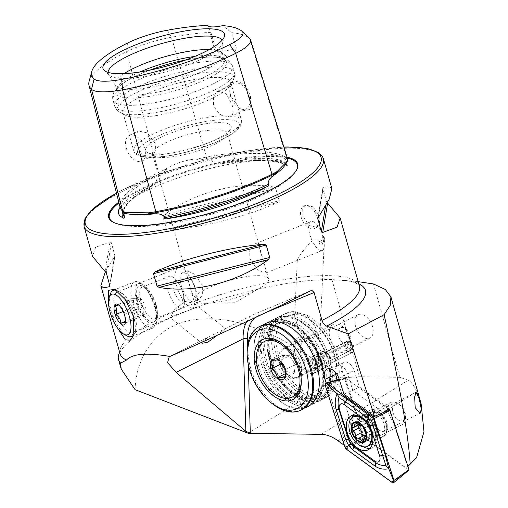 <?xml version="1.0" encoding="UTF-8"?>
<svg xmlns="http://www.w3.org/2000/svg" width="508" height="508" viewBox="0 0 508 508"><rect width="100%" height="100%" fill="white"/><g stroke="black" fill="none" stroke-linecap="round" stroke-linejoin="round"><path stroke-width="0.38" stroke-dasharray="2.54 1.91" d="M287.865 159.798A51.003 12.167 -15.8 0 0 286.842 158.28A123.349 29.42 -15.8 0 0 206.585 157.086A51.003 12.167 -15.8 0 0 199.104 158.629C186.182 159.614 174.676 163.316 164.598 169.742A51.003 12.167 -15.8 0 0 158.547 172.561A123.349 29.42 -15.8 0 0 120.078 207.162M287.909 159.944L287.052 161.373L286.468 161.214C285.966 161.068 285.814 161.893 286.017 163.697L285.921 163.246L285.344 164.592A88.868 21.196 -15.8 0 0 286.671 161.157L287.045 161.36A49.79 11.874 -15.8 0 0 287.039 161.322A49.79 11.874 -15.8 0 0 286.042 159.836A122.136 29.134 -15.8 0 0 206.566 158.655L206.972 160.033L199.53 160.071L196.151 159.969L199.104 158.629M164.598 169.742L167.71 169.145L160.045 175.152C158.09 176.581 156.839 178.638 156.293 181.318L156.991 182.397L155.289 184.233L153.892 184.912A123.552 29.47 -15.8 0 0 122.498 211.614M286.468 164.878A123.552 29.47 -15.8 0 0 218.37 164.141L216.935 164.421L214.166 163.976L214.287 162.63C212.223 160.814 209.785 159.944 206.972 160.033M317.303 240.068C314.363 239.82 311.766 240.856 309.512 243.18L301.301 252.952L297.282 260.02L297.771 260.261L321.323 250.869L324.009 247.536L322.313 243.243L317.303 240.068M298.488 313.042L306.737 315.106A46.634 28.238 63.4 0 1 337.369 357.569A46.634 28.238 63.4 0 1 327.368 396.9A46.634 28.238 63.4 0 1 318.84 398.767A46.634 28.238 63.4 0 1 278.384 361.353A46.634 28.238 63.4 0 1 285.648 313.48A46.634 28.238 63.4 0 1 294.176 311.614A46.634 28.238 63.4 0 1 295.897 311.709L298.488 313.042M295.897 311.709L294.684 315.519L297.948 328.143L305.854 340.138L309.067 342.094L312.579 345.586L315.69 346.45L319.615 341.478L315.354 326.86L306.737 315.106M330.581 358.946A7.772 4.705 -116.6 0 0 326.473 352.755A7.772 4.705 -116.6 0 0 321.278 352.482A7.772 4.705 -116.6 0 0 320.465 358.794A7.772 4.705 -116.6 0 0 326.53 365.97A7.772 4.705 -116.6 0 0 330.987 361.779A7.772 4.705 -116.6 0 0 330.581 358.946M330.676 358.375A6.217 3.766 -116.6 0 0 327.387 353.428A6.217 3.766 -116.6 0 0 323.85 352.755A6.217 3.766 -116.6 0 0 322.586 358.254A6.217 3.766 -116.6 0 0 329.413 363.88A6.217 3.766 -116.6 0 0 331 360.648A6.217 3.766 -116.6 0 0 330.676 358.375M353.917 346.754A6.217 3.766 -116.6 0 0 347.085 341.135A6.217 3.766 -116.6 0 0 345.821 346.64A6.217 3.766 -116.6 0 0 352.647 352.26A6.217 3.766 -116.6 0 0 353.917 346.754M317.881 353.879A13.056 7.906 -116.6 0 0 310.979 343.484A13.056 7.906 -116.6 0 0 303.543 342.075A13.056 7.906 -116.6 0 0 300.888 353.625A13.056 7.906 -116.6 0 0 315.227 365.43A13.056 7.906 -116.6 0 0 318.554 358.642A13.056 7.906 -116.6 0 0 317.881 353.879M372.542 326.542A13.056 7.906 -116.6 0 0 358.204 314.738A13.056 7.906 -116.6 0 0 355.549 326.288A13.056 7.906 -116.6 0 0 369.887 338.093A13.056 7.906 -116.6 0 0 372.542 326.542M201.689 342.348L208.058 337.318L224.993 328.854L217.208 335.293M184.887 301.377L194.151 303.301L194.964 306.743L190.043 309.918L174.447 315.341L170.434 317.684L173.882 310.229L184.887 301.377M194.151 303.301L225.463 328.714L255.226 313.779L311.036 290.608M108.528 301.822L110.744 311.042L115.513 324.98M134.766 314.592A21.761 8.452 -111.7 0 0 121.094 292.735A21.761 8.452 -111.7 0 0 117.037 292.17A21.761 8.452 -111.7 0 0 115.43 310.178A21.761 8.452 -111.7 0 0 133.16 332.6A21.761 8.452 -111.7 0 0 135.719 329.4A21.761 8.452 -111.7 0 0 134.766 314.592M195.974 290.189A21.761 8.452 -111.7 0 0 178.244 267.767A21.761 8.452 -111.7 0 0 176.638 285.769A21.761 8.452 -111.7 0 0 194.367 308.191A21.761 8.452 -111.7 0 0 195.974 290.189M195.148 288.785A15.545 6.039 -111.7 0 0 182.486 272.771A15.545 6.039 -111.7 0 0 181.337 285.629A15.545 6.039 -111.7 0 0 193.999 301.644A15.545 6.039 -111.7 0 0 195.148 288.785M188.83 282.639L186.671 274.415L187.376 270.815L194.932 274.39L202.641 285.794L202.648 294.761L198.895 299.695L193.059 295.586L188.83 282.639M343.96 394.208L352.768 390.271L347.485 373.736A9.328 5.645 -116.6 0 0 339.09 365.385A9.328 5.645 -116.6 0 0 337.877 365.563A9.328 5.645 -116.6 0 0 337.382 365.76A9.328 5.645 -116.6 0 0 335.064 371.843M386.429 423.628A14.922 9.036 -116.6 0 0 378.53 411.747A14.922 9.036 -116.6 0 0 368.56 411.213A14.922 9.036 -116.6 0 0 367.005 423.342A14.922 9.036 -116.6 0 0 378.644 437.121A14.922 9.036 -116.6 0 0 387.198 429.076A14.922 9.036 -116.6 0 0 386.429 423.628M386.709 421.926A10.262 6.21 -116.6 0 0 381.286 413.76A10.262 6.21 -116.6 0 0 375.444 412.648A10.262 6.21 -116.6 0 0 373.361 421.729A10.262 6.21 -116.6 0 0 384.626 431A10.262 6.21 -116.6 0 0 387.242 425.666A10.262 6.21 -116.6 0 0 386.709 421.926M317.329 217.399A12.433 7.531 -116.6 0 0 303.676 206.159A12.433 7.531 -116.6 0 0 301.149 217.157A12.433 7.531 -116.6 0 0 314.801 228.403A12.433 7.531 -116.6 0 0 317.329 217.399M302.914 216.275L302.692 209.347L305.848 205.073L313.442 206.959L319.1 216.516L319.634 223.291L316.973 227.317L309.156 225.546L302.914 216.275M126.308 148.107A14.3 8.661 63.4 0 1 129.216 135.458A14.3 8.661 63.4 0 1 144.913 148.387A14.3 8.661 63.4 0 1 142.005 161.036A14.3 8.661 63.4 0 1 126.308 148.107M155.092 143.294L147.39 132.912L138.182 130.969L135.579 135.363L136.481 143.021C137.922 148.184 140.252 152.248 143.472 155.213L151.149 156.464L152.667 155.346C155.48 152.483 156.286 148.463 155.092 143.294M230.562 95.606L229.768 89.992L232.404 82.461L238.817 80.975L245.802 86.512L250.596 95.904L250.203 109.099L245.586 110.922L239.306 108.293L230.562 95.606M230.499 95.999A14.3 8.661 63.4 0 1 229.762 90.786A14.3 8.661 63.4 0 1 233.407 83.35A14.3 8.661 63.4 0 1 249.111 96.279A14.3 8.661 63.4 0 1 246.202 108.934A14.3 8.661 63.4 0 1 238.061 107.385A14.3 8.661 63.4 0 1 230.499 95.999M213.5 104.502L213.538 96.374L217.614 91.249L226.136 93.529L232.112 104.781C233.553 109.817 233.413 113.5 231.692 115.83L230.232 116.916L222.504 115.691C218.199 113.278 215.195 109.55 213.5 104.502M218.37 164.141A87.611 20.898 164.2 0 1 285.985 163.576M120.091 207.213A87.611 20.898 164.2 0 1 145.866 188.709A87.611 20.898 164.2 0 1 153.892 184.912M287.033 157.124A98.241 23.431 -15.8 0 0 139.275 189.77A98.241 23.431 -15.8 0 0 118.789 202.114M256.438 289.865A38.862 9.271 -15.8 0 0 260.452 287.699A38.862 9.271 -15.8 0 0 268.548 278.911A38.862 9.271 -15.8 0 0 245.104 276.866A38.862 9.271 -15.8 0 0 205.867 289.115A38.862 9.271 -15.8 0 0 193.758 300.076A38.862 9.271 -15.8 0 0 205.257 303.32A38.862 9.271 -15.8 0 0 256.438 289.865M217.335 138.855A44.456 10.604 -15.8 0 0 230.581 129.197A44.456 10.604 -15.8 0 0 209.169 123.292A44.456 10.604 -15.8 0 0 159.48 137.998A44.456 10.604 -15.8 0 0 147.65 152.667A44.456 10.604 -15.8 0 0 217.335 138.855M215.17 144.031A38.862 9.271 -15.8 0 0 226.752 135.585A38.862 9.271 -15.8 0 0 227.279 133.071A38.862 9.271 -15.8 0 0 203.835 131.026A38.862 9.271 -15.8 0 0 164.598 143.281A38.862 9.271 -15.8 0 0 152.495 154.235A38.862 9.271 -15.8 0 0 154.254 156.102A38.862 9.271 -15.8 0 0 215.17 144.031M213.189 97.873A55.963 13.348 -15.8 0 0 229.864 85.712A55.963 13.348 -15.8 0 0 230.626 82.093A55.963 13.348 -15.8 0 0 196.863 79.146A55.963 13.348 -15.8 0 0 140.36 96.787A55.963 13.348 -15.8 0 0 122.93 112.566A55.963 13.348 -15.8 0 0 125.47 115.252A55.963 13.348 -15.8 0 0 213.189 97.873M149.714 70.193A57.398 13.691 -15.8 0 0 133.839 77.019A57.398 13.691 -15.8 0 0 115.989 91.18A57.398 13.691 -15.8 0 0 146.983 96.768A57.398 13.691 -15.8 0 0 208.534 78.13A57.398 13.691 -15.8 0 0 225.33 60.236A57.398 13.691 -15.8 0 0 185.604 60.039M139.96 71.965A55.963 13.348 -15.8 0 0 134.118 74.708A55.963 13.348 -15.8 0 0 116.713 88.513A55.963 13.348 -15.8 0 0 116.681 90.487A55.963 13.348 -15.8 0 0 150.438 93.434A55.963 13.348 -15.8 0 0 206.94 75.794A55.963 13.348 -15.8 0 0 224.377 60.014A55.963 13.348 -15.8 0 0 223.317 58.344A55.963 13.348 -15.8 0 0 194.843 56.432M124.028 73.66A55.963 13.348 -15.8 0 0 115.037 84.677A55.963 13.348 -15.8 0 0 115.392 85.49A55.963 13.348 -15.8 0 0 150.457 87.344A55.963 13.348 -15.8 0 0 205.302 69.983A55.963 13.348 -15.8 0 0 222.853 55.08A55.963 13.348 -15.8 0 0 222.733 54.204A55.963 13.348 -15.8 0 0 209.302 49.53M108.09 72.396A59.461 14.18 -15.8 0 0 108.598 74.289A59.461 14.18 -15.8 0 0 109.347 75.197A59.461 14.18 -15.8 0 0 147.923 75.895A59.461 14.18 -15.8 0 0 204.121 57.81A59.461 14.18 -15.8 0 0 222.612 43.148A59.461 14.18 -15.8 0 0 222.777 41.98A59.461 14.18 -15.8 0 0 222.212 40.1M358.172 281.648L331.915 279.552A127.464 30.404 -15.8 0 0 158.236 323.698A127.464 30.404 -15.8 0 0 126.657 343.891A127.464 30.404 -15.8 0 0 119.704 352.368M263.614 261.48L259.378 248.526L253.549 244.431L249.79 249.364L249.803 258.324L257.512 269.735L265.062 273.304L265.773 269.704L263.614 261.48M105.41 271.52L114.935 256.007L111.392 242.748L109.995 241.929L95.618 247.275L92.545 256.388M305.854 340.138A17.101 10.351 -116.6 0 0 295.383 355.022A17.101 10.351 -116.6 0 0 308.718 370.815A17.101 10.351 -116.6 0 0 318.516 361.594A17.101 10.351 -116.6 0 0 317.633 355.352A17.101 10.351 -116.6 0 0 312.579 345.586M304.438 408.026A46.634 28.238 63.4 0 1 298.926 408.724A46.634 28.238 63.4 0 1 259.474 373.761A46.634 28.238 63.4 0 1 262.992 325.152A46.634 28.238 -116.6 0 0 253.86 349.853A46.634 28.238 -116.6 0 0 279.197 400.514A46.634 28.238 -116.6 0 0 294.856 408.292A46.634 28.238 -116.6 0 0 304.438 408.026M323.609 237.56A15.545 6.039 -111.7 0 0 310.94 221.539A15.545 6.039 -111.7 0 0 309.791 234.404A15.545 6.039 -111.7 0 0 322.459 250.419A15.545 6.039 -111.7 0 0 323.609 237.56M322.523 235.147L324.117 245.25L318.999 243.605C321.926 240.697 323.145 238.15 322.663 235.953L322.523 235.147A13.056 6.439 -177.3 0 1 324.421 238.716L324.117 245.25M331.864 188.665L329.095 186.519L323.253 187.725L322.802 188.316L326.371 201.409L327.622 203.156M273.583 186.982C239.344 180.746 194.608 192.119 164.325 214.757L162.992 216.941L166.503 229.356L168.694 230.188C204.495 227.07 249.231 215.697 277.952 202.413L279.203 200.711L275.692 188.297L273.583 186.982L164.325 214.757M421.119 403.746L416.757 391.643C414.236 385.756 411.391 381.94 408.229 380.213L399.866 377.323L359.41 376.72L336.658 378.149C299.701 344.545 245.04 315.874 202.381 318.98C159.061 320.789 136.252 353.885 135.084 389.668M248.164 433.273L336.658 378.149M407.911 466.446L406.324 468.059L407.581 466.687L389.414 409.785M344.361 445.376L346.564 446.976L356.965 441.3L363.188 436.677L406.324 468.059M346.564 446.976L326.123 382.949M338.938 378.473L354.127 370.415L359.404 386.95L352.768 390.271L383.324 412.502M363.188 436.677L342.265 371.151A9.328 5.645 -116.6 0 1 344.024 362.439A9.328 5.645 -116.6 0 1 354.127 370.415M356.965 441.3L337.375 379.952M359.404 386.95L388.995 408.476M215.443 47.873A18.656 4.451 -15.8 0 0 214.662 49.765L207.766 25.4L210.877 32.328L215.443 47.873L227.032 56.648L233.42 54.839L236.423 48.184L231.553 32.633L222.739 25.622M242.049 31.331L249.587 38.411A120.098 28.645 -15.8 0 0 231.553 32.633M210.877 32.328A120.098 28.645 -15.8 0 0 171.437 37.249A47.752 11.392 -15.8 0 0 126.467 51.74A120.098 28.645 -15.8 0 0 89.116 81.363M214.662 49.765A18.656 4.451 -15.8 0 0 215.513 50.66A18.656 4.451 -15.8 0 0 236.423 48.184M373.444 283.953L399.866 377.323M318.999 243.605A13.056 6.439 -177.3 0 0 324.421 238.716M358.045 425.329A2.083 1.264 63.4 0 1 358.559 424.472A2.083 1.264 63.4 0 1 359.124 424.409A3.645 2.21 -116.6 0 0 360.108 424.294A3.645 2.21 -116.6 0 0 360.909 421.31A2.083 1.264 63.4 0 1 361.366 419.602A2.083 1.264 63.4 0 1 362.267 419.652A2.083 1.264 63.4 0 1 363.341 420.738A3.645 2.21 -116.6 0 0 366.795 422.726A3.645 2.21 -116.6 0 0 367.068 422.542A2.083 1.264 63.4 0 1 367.227 422.434A2.083 1.264 63.4 0 1 368.122 422.485A2.083 1.264 63.4 0 1 369.57 425.501A3.645 2.21 -116.6 0 0 371.513 430.403A2.083 1.264 63.4 0 1 372.631 432.308A2.083 1.264 63.4 0 1 372.142 433.87A2.083 1.264 63.4 0 1 371.577 433.934A3.645 2.21 -116.6 0 0 370.599 434.048A3.645 2.21 -116.6 0 0 369.792 437.039A2.083 1.264 63.4 0 1 369.335 438.747A2.083 1.264 63.4 0 1 367.36 437.61A3.645 2.21 -116.6 0 0 366.249 436.226M376.168 434.683A12.433 7.531 -116.6 0 0 378.746 435.451A12.433 7.531 -116.6 0 0 381.527 434.981A12.433 7.531 -116.6 0 0 384.15 424.32A12.433 7.531 -116.6 0 0 375.761 413.042A12.433 7.531 -116.6 0 0 370.402 412.737A12.433 7.531 -116.6 0 0 368.357 414.68A12.433 7.531 -116.6 0 0 368.471 425.526A12.433 7.531 -116.6 0 0 376.168 434.683M396.564 402.641A12.433 7.531 -116.6 0 0 391.204 402.336A12.433 7.531 -116.6 0 0 388.582 412.998A12.433 7.531 -116.6 0 0 396.964 424.282A12.433 7.531 -116.6 0 0 402.33 424.58A12.433 7.531 -116.6 0 0 405.498 418.116A12.433 7.531 -116.6 0 0 398.278 403.676A12.433 7.531 -116.6 0 0 396.564 402.641M398.824 404.235A9.328 5.645 -116.6 0 0 392.43 409.175A9.328 5.645 -116.6 0 0 399.129 420.465A9.328 5.645 -116.6 0 0 405.53 415.842A9.328 5.645 -116.6 0 0 400.114 405.016A9.328 5.645 -116.6 0 0 398.824 404.235M372.529 443.44A16.32 9.881 -116.6 0 0 374.015 441.23A16.32 9.881 -116.6 0 0 363.309 415.855A16.32 9.881 -116.6 0 0 360.896 415.004A16.32 9.881 -116.6 0 0 356.387 415.404M356.273 415.461A16.32 9.881 -116.6 0 0 352.831 429.457A16.32 9.881 -116.6 0 0 363.836 444.265A16.32 9.881 -116.6 0 0 370.872 444.659M363.906 435.616A3.645 2.21 -116.6 0 0 363.633 435.8A2.083 1.264 63.4 0 1 363.474 435.908A2.083 1.264 63.4 0 1 363.169 435.991M116.453 290.373A24.873 9.658 68.3 0 1 131.096 309.099A24.873 9.658 68.3 0 1 134.328 333.559A24.873 9.658 68.3 0 1 134.226 333.794M127.013 335.909A24.873 9.658 68.3 0 1 113.468 317.024A24.873 9.658 68.3 0 1 110.299 294.005M156.788 321.494A21.761 8.452 68.3 0 1 142.1 314.325A21.761 8.452 68.3 0 1 135.985 286.302A21.761 8.452 68.3 0 1 142.386 284.245A21.761 8.452 68.3 0 1 154.235 300.768A21.761 8.452 68.3 0 1 157.004 320.91A21.761 8.452 68.3 0 1 156.788 321.494M131.839 284.848A24.873 9.658 -111.7 0 0 136.665 312.852A24.873 9.658 -111.7 0 0 152.94 328.06A24.873 9.658 -111.7 0 0 155.613 325.069A24.873 9.658 -111.7 0 0 155.861 324.402A24.873 9.658 -111.7 0 0 152.698 301.377A24.873 9.658 -111.7 0 0 139.154 282.499A24.873 9.658 -111.7 0 0 134.512 281.857A24.873 9.658 -111.7 0 0 131.839 284.848M135.458 298.317A9.328 3.62 68.3 0 1 140.24 302.609A9.328 3.62 68.3 0 1 143.186 311.379A9.328 3.62 68.3 0 1 142.862 314.623A9.328 3.62 68.3 0 1 141.859 315.741A9.328 3.62 68.3 0 1 141.345 315.849L143.554 315.786L142.818 306.965L137.668 298.26L133.255 298.374L133.991 307.194L136.569 311.55A9.328 3.62 68.3 0 1 133.623 302.781A9.328 3.62 68.3 0 1 133.947 299.536A9.328 3.62 68.3 0 1 134.95 298.418A9.328 3.62 68.3 0 1 135.458 298.317M136.608 298.475A9.328 3.62 68.3 0 1 137.611 297.358A9.328 3.62 68.3 0 1 143.713 303.06A9.328 3.62 68.3 0 1 145.523 313.563A9.328 3.62 68.3 0 1 144.52 314.681A9.328 3.62 68.3 0 1 138.417 308.978A9.328 3.62 68.3 0 1 136.608 298.475M117.716 304.4L119.399 305.543C122.726 307.804 124.441 310.706 124.549 314.249L125.286 323.075L143.554 315.786M183.305 299.599A10.433 4.051 68.3 0 1 176.263 296.164A10.433 4.051 68.3 0 1 173.336 282.727A10.433 4.051 68.3 0 1 180.067 285.661A10.433 4.051 68.3 0 1 183.375 293.954A10.433 4.051 68.3 0 1 183.305 299.599M183.833 306.051A17.101 6.642 68.3 0 1 181.991 308.108A17.101 6.642 68.3 0 1 170.802 297.65A17.101 6.642 68.3 0 1 167.488 278.397A17.101 6.642 68.3 0 1 169.323 276.339A17.101 6.642 68.3 0 1 178.524 283.204A17.101 6.642 68.3 0 1 183.947 296.799A17.101 6.642 68.3 0 1 183.833 306.051M141.345 315.849A9.328 3.62 68.3 0 1 136.569 311.55L139.141 315.906L141.345 315.849M139.141 315.906L125.552 321.323M133.991 307.194L123.209 311.493M133.255 298.374L114.986 305.657M137.668 298.26L119.399 305.543M142.818 306.965L124.549 314.249M348.761 343.078L313.353 360.788A3.734 2.261 63.4 0 0 313.328 360.801L348.736 343.09A3.734 2.261 63.4 0 1 348.761 343.078L348.221 341.973A4.959 3.004 63.4 0 0 348.272 348.717A4.959 3.004 63.4 0 0 353.581 349.822L352.831 351.46A6.217 3.766 63.4 0 1 351.638 352.762A6.217 3.766 63.4 0 1 350.272 353.003A6.217 3.766 63.4 0 1 345.046 347.859A6.217 3.766 63.4 0 1 346.075 341.643A6.217 3.766 63.4 0 1 346.113 341.624L348.221 341.973M350.539 343.287L349.872 341.928L347.707 341.44L313.849 358.375L315.131 360.991L350.539 343.287A3.734 2.261 63.4 0 1 352.895 346.697A3.734 2.261 63.4 0 1 352.076 349.764A3.734 2.261 63.4 0 1 351.257 349.904A3.734 2.261 63.4 0 1 348.12 346.824A3.734 2.261 63.4 0 1 348.736 343.09M315.131 360.991A3.734 2.261 63.4 0 1 317.487 364.401A3.734 2.261 63.4 0 1 316.668 367.475A3.734 2.261 63.4 0 1 315.849 367.614A3.734 2.261 63.4 0 1 312.712 364.528A3.734 2.261 63.4 0 1 313.328 360.801M313.849 358.375A6.217 3.766 63.4 0 1 318.878 363.658A6.217 3.766 63.4 0 1 317.779 369.697A6.217 3.766 63.4 0 1 316.414 369.932A6.217 3.766 63.4 0 1 311.188 364.795A6.217 3.766 63.4 0 1 312.217 358.572A6.217 3.766 63.4 0 1 312.255 358.553L313.353 360.788M347.707 341.44A6.217 3.766 63.4 0 1 347.84 341.465A6.217 3.766 63.4 0 1 352.222 345.516A6.217 3.766 63.4 0 1 352.831 351.46M349.872 341.928A4.959 3.004 63.4 0 1 353.181 345.269A4.959 3.004 63.4 0 1 353.581 349.822M346.113 341.624L312.255 358.553M259.982 326.32A46.634 28.238 -116.6 0 0 251.676 371.354A46.634 28.238 -116.6 0 0 289.103 411.175A46.634 28.238 -116.6 0 0 301.695 409.734M331.019 359.937A8.084 4.896 63.4 0 1 324.542 365.227A8.084 4.896 63.4 0 1 320.034 357.81A8.084 4.896 63.4 0 1 319.849 355.841A8.084 4.896 63.4 0 1 324.847 351.606A8.084 4.896 63.4 0 1 331.019 359.937M330.587 360.001A7.772 4.705 63.4 0 1 328.784 365.931A7.772 4.705 63.4 0 1 324.358 365.093A7.772 4.705 63.4 0 1 320.021 357.956A7.772 4.705 63.4 0 1 319.849 356.07A7.772 4.705 63.4 0 1 321.831 352.031A7.772 4.705 63.4 0 1 330.587 360.001M315.316 367.64A7.772 4.705 63.4 0 1 313.512 373.57A7.772 4.705 63.4 0 1 304.756 365.595A7.772 4.705 63.4 0 1 306.559 359.664A7.772 4.705 63.4 0 1 315.316 367.64M299.504 405.968A46.634 28.238 -116.6 0 0 312.096 404.533A46.634 28.238 -116.6 0 0 323.99 380.282A46.634 28.238 -116.6 0 0 296.92 326.149A46.634 28.238 -116.6 0 0 282.975 319.678A46.634 28.238 -116.6 0 0 270.383 321.12A46.634 28.238 -116.6 0 0 262.077 366.154A46.634 28.238 -116.6 0 0 299.504 405.968M300.171 404.381A45.39 27.483 -116.6 0 0 324.002 379.374A45.39 27.483 -116.6 0 0 297.65 326.682A45.39 27.483 -116.6 0 0 284.08 320.389A45.39 27.483 -116.6 0 0 261.277 356.413A45.39 27.483 -116.6 0 0 300.171 404.381M306.807 401.06A45.39 27.483 -116.6 0 0 329.616 365.036A45.39 27.483 -116.6 0 0 290.722 317.068A45.39 27.483 -116.6 0 0 266.884 342.068A45.39 27.483 -116.6 0 0 293.237 394.76A45.39 27.483 -116.6 0 0 306.807 401.06M307.911 401.765A46.634 28.238 -116.6 0 0 320.51 400.329A46.634 28.238 -116.6 0 0 328.809 355.295A46.634 28.238 -116.6 0 0 291.382 315.474A46.634 28.238 -116.6 0 0 278.79 316.909A46.634 28.238 -116.6 0 0 266.897 341.16A46.634 28.238 -116.6 0 0 293.973 395.3A46.634 28.238 -116.6 0 0 307.911 401.765M312.56 399.44A46.634 28.238 -116.6 0 0 325.152 398.005A46.634 28.238 -116.6 0 0 337.045 373.755A46.634 28.238 -116.6 0 0 309.975 319.621A46.634 28.238 -116.6 0 0 296.031 313.15A46.634 28.238 -116.6 0 0 283.439 314.585A46.634 28.238 -116.6 0 0 275.133 359.62A46.634 28.238 -116.6 0 0 312.56 399.44M314.223 395.459A43.523 26.352 -116.6 0 0 337.077 371.488A43.523 26.352 -116.6 0 0 311.81 320.961A43.523 26.352 -116.6 0 0 298.793 314.922A43.523 26.352 -116.6 0 0 276.93 349.466A43.523 26.352 -116.6 0 0 314.223 395.459M303.092 337.356A19.272 11.671 -116.6 0 0 292.97 347.974A19.272 11.671 -116.6 0 0 304.165 370.351A19.272 11.671 -116.6 0 0 309.924 373.024A19.272 11.671 -116.6 0 0 319.608 357.727A19.272 11.671 -116.6 0 0 303.092 337.356M301.428 341.338A16.167 9.792 -116.6 0 0 297.066 341.84A16.167 9.792 -116.6 0 0 292.945 350.241A16.167 9.792 -116.6 0 0 302.33 369.011A16.167 9.792 -116.6 0 0 307.162 371.253A16.167 9.792 -116.6 0 0 311.525 370.757A16.167 9.792 -116.6 0 0 314.408 355.143A16.167 9.792 -116.6 0 0 301.428 341.338M287.268 348.425A16.167 9.792 -116.6 0 0 282.905 348.92A16.167 9.792 -116.6 0 0 280.022 364.534A16.167 9.792 -116.6 0 0 293.002 378.333A16.167 9.792 -116.6 0 0 297.364 377.838A16.167 9.792 -116.6 0 0 301.485 369.43A16.167 9.792 -116.6 0 0 292.1 350.666A16.167 9.792 -116.6 0 0 287.268 348.425M247.206 351.009A46.634 28.238 -116.6 0 0 274.276 405.149M285.655 370.192A9.328 5.645 -116.6 0 0 290.678 372.974A9.328 5.645 -116.6 0 0 294.831 368.884A9.328 5.645 -116.6 0 0 292.513 360.178A9.328 5.645 -116.6 0 0 286.048 355.556A9.328 5.645 -116.6 0 0 281.896 359.645A9.328 5.645 -116.6 0 0 281.991 362.871M344.005 352.889A15.545 9.411 -116.6 0 0 347.097 352.273A15.545 9.411 -116.6 0 0 351.06 344.189A15.545 9.411 -116.6 0 0 342.036 326.142A15.545 9.411 -116.6 0 0 336.29 323.85A15.545 9.411 -116.6 0 0 333.191 324.466A15.545 9.411 -116.6 0 0 330.702 340.239A15.545 9.411 -116.6 0 0 344.005 352.889M294.43 377.673A15.545 9.411 -116.6 0 0 297.529 377.063A15.545 9.411 -116.6 0 0 301.492 368.979A15.545 9.411 -116.6 0 0 292.468 350.933A15.545 9.411 -116.6 0 0 286.722 348.64A15.545 9.411 -116.6 0 0 283.623 349.256A15.545 9.411 -116.6 0 0 281.134 365.03A15.545 9.411 -116.6 0 0 294.43 377.673M265.608 340.887A31.09 18.821 -116.6 0 0 260.623 372.44A31.09 18.821 -116.6 0 0 287.223 397.726A31.09 18.821 -116.6 0 0 293.414 396.494M301.32 381.216A31.09 18.821 -116.6 0 0 301.346 380.333A31.09 18.821 -116.6 0 0 283.299 344.24A31.09 18.821 -116.6 0 0 282.575 343.725M346.888 344.862A9.328 5.645 -116.6 0 0 351.123 339.649A9.328 5.645 -116.6 0 0 345.707 328.822A9.328 5.645 -116.6 0 0 342.259 327.444A9.328 5.645 -116.6 0 0 338.442 335.845A9.328 5.645 -116.6 0 0 346.888 344.862M285.769 370.719L287.141 372.796L294.215 373.151L295.44 364.617L289.585 355.733L279.711 360.674C282.981 362.941 284.931 365.906 285.56 369.557L286.042 373.545M289.585 355.733L282.512 355.378L281.515 362.325M295.44 364.617L285.56 369.557M294.215 373.151L284.334 378.092M287.141 372.796L285.966 373.386M282.512 355.378L272.631 360.318M370.084 448.38A18.967 11.481 -116.6 0 0 372.491 447.669A18.967 11.481 -116.6 0 0 376.885 433.134A18.967 11.481 -116.6 0 0 366.293 415.779A18.967 11.481 -116.6 0 0 355.53 413.747A18.967 11.481 -116.6 0 0 353.517 415.252M351.796 417.919A18.967 11.481 -116.6 0 0 361.721 445.643A18.967 11.481 -116.6 0 0 363.563 446.818M378.809 413.36A13.678 8.28 -116.6 0 0 371.043 411.899A13.678 8.28 -116.6 0 0 367.875 422.383A13.678 8.28 -116.6 0 0 375.514 434.899A13.678 8.28 -116.6 0 0 383.28 436.366A13.678 8.28 -116.6 0 0 386.448 425.882A13.678 8.28 -116.6 0 0 378.809 413.36M346.24 449.123L364.604 438.258L408.47 470.167L392.113 482.492M325.209 385.382L345.389 378.606L364.287 437.794L344.97 447.275M388.296 408.972L345.853 378.098L339.325 379.686M374.167 416.179L381.749 413.201M345.389 378.606L345.853 378.098L345.389 378.606M408.934 469.659L408.47 470.167M364.604 438.258L364.287 437.794M271.996 174.25A1.245 0.756 -116.6 0 0 271.793 174.301A1.245 0.756 -116.6 0 0 271.628 174.434M155.829 211.677A1.245 0.438 -100.5 0 1 155.924 211.626C195.459 204.438 241.389 189.636 271.793 174.301L278.174 170.777M167.405 30.22L171.437 37.249L206.585 157.086A1.245 0.438 79.5 0 0 206.559 158.629A1.245 0.438 79.5 0 0 206.566 158.655A49.79 11.874 -15.8 0 0 199.714 160.058M249.587 38.411L286.842 158.28A1.245 1.194 131.9 0 0 286.042 159.836L286.468 161.214M122.644 211.182A1.245 1.194 -48.1 0 1 124.123 212.007L124.162 212.166M127.502 43.078L126.467 51.74L158.547 172.561A1.245 0.756 63.4 0 1 159.664 173.736A1.245 0.756 63.4 0 1 159.677 173.768A122.136 29.134 -15.8 0 0 121.583 208.026A122.136 29.134 -15.8 0 0 124.123 212.007A49.79 11.874 164.2 0 0 124.523 212.331M205.321 159.95A88.868 21.196 -15.8 0 0 161.144 174.181M113.481 222.358A97.663 23.292 -15.8 0 0 113.817 222.542A97.663 23.292 -15.8 0 0 266.903 192.202A97.663 23.292 -15.8 0 0 296.012 170.986A97.663 23.292 -15.8 0 0 296.202 170.656M287.306 158.001A97.663 23.292 -15.8 0 0 139.808 190.316A97.663 23.292 -15.8 0 0 118.993 202.927M323.355 158.598A124.358 29.661 -15.8 0 0 248.336 152.057A124.358 29.661 -15.8 0 0 122.777 191.256A124.358 29.661 -15.8 0 0 84.036 226.32M283.934 147.155A122.492 29.216 -15.8 0 0 123.495 189.535A122.492 29.216 -15.8 0 0 116.503 193.173M222.504 115.691A55.963 13.348 -15.8 0 0 151.168 134.982A55.963 13.348 -15.8 0 0 133.737 150.755A55.963 13.348 -15.8 0 0 143.472 155.213M152.667 155.346A55.963 13.348 -15.8 0 0 223.996 136.061A55.963 13.348 -15.8 0 0 241.427 120.282A55.963 13.348 -15.8 0 0 231.692 115.83M222.796 138.938A52.851 12.605 -15.8 0 0 226.028 119.609A52.851 12.605 -15.8 0 0 154.013 137.916A52.851 12.605 -15.8 0 0 150.787 157.239A52.851 12.605 -15.8 0 0 222.796 138.938M214.89 93.802A60.357 14.395 -15.8 0 0 232.874 80.689A60.357 14.395 -15.8 0 0 203.803 72.669A60.357 14.395 -15.8 0 0 136.341 92.64A60.357 14.395 -15.8 0 0 120.282 112.554A60.357 14.395 -15.8 0 0 214.89 93.802M214.909 89.713A62.179 14.827 -15.8 0 0 234.283 72.18A62.179 14.827 -15.8 0 0 196.774 68.91A62.179 14.827 -15.8 0 0 133.991 88.513A62.179 14.827 -15.8 0 0 114.624 106.045A62.179 14.827 -15.8 0 0 152.133 109.315A62.179 14.827 -15.8 0 0 214.909 89.713M213.246 83.826A62.179 14.827 -15.8 0 0 232.613 66.3A62.179 14.827 -15.8 0 0 195.11 63.024A62.179 14.827 -15.8 0 0 132.328 82.626A62.179 14.827 -15.8 0 0 112.96 100.159A62.179 14.827 -15.8 0 0 150.463 103.429A62.179 14.827 -15.8 0 0 213.246 83.826M344.837 280.321A128.969 30.759 164.2 0 1 358.781 283.807M126.657 343.891C116.859 354.025 120.936 353.892 120.098 353.752A124.358 29.661 164.2 0 1 158.839 318.694A124.358 29.661 164.2 0 1 284.397 279.489A124.358 29.661 164.2 0 1 359.416 286.036L357.556 284.137C354.705 282.15 348.786 280.746 339.795 279.94M246.723 321.621A43.523 26.352 63.4 0 1 254.203 314.242A43.523 26.352 63.4 0 1 255.226 313.779A3.112 2.47 67.5 0 1 255.353 313.722L311.163 290.551M169.882 356.457L209.982 336.404M321.304 434.365L408.229 380.213M337.972 440.728L416.757 391.643M266.617 312.223L258.756 315.487A40.418 24.473 -116.6 0 0 255.041 317.71M247.701 344.907L248.279 364.452M336.728 373.92L342.265 371.151M156.991 182.397A122.307 29.172 -15.8 0 0 123.222 214.465L123.781 209.601L127.076 204.451C132.283 198.291 141.688 191.554 155.289 184.233M165.208 171.177A49.79 11.874 -15.8 0 0 159.677 173.768L160.045 175.152M286.55 165.056A122.307 29.172 -15.8 0 0 214.166 163.976M109.741 285.001L114.357 257.359M109.855 285.401L114.91 255.156M106.343 272.986L111.392 242.748M105.093 271.247L109.995 241.929M162.992 216.941L275.692 188.297M166.503 229.356L279.203 200.711M168.694 230.188L277.952 202.413M323.253 187.725L318.357 217.043M322.859 189.001L318.103 217.449M326.371 201.409L325.641 205.791M331.915 279.552L359.41 376.72M258.756 315.487A3.112 2.47 67.5 0 0 255.353 313.722L224.993 328.854M367.557 416.719A12.916 7.823 -116.6 0 0 365.652 416.046A12.916 7.823 -116.6 0 0 358.769 424.777A12.916 7.823 -116.6 0 0 367.976 439.204A12.916 7.823 -116.6 0 0 376.034 436.804A12.916 7.823 -116.6 0 0 367.557 416.719M367.36 437.61L363.734 439.42M367.068 422.542L361.309 425.418M360.909 421.31L356.921 423.304M359.124 424.409L353.098 427.418M363.341 420.738L357.315 423.748M369.57 425.501L363.544 428.511M371.513 430.403L365.487 433.419M371.577 433.934L366.351 436.55M369.792 437.039L363.766 440.049M363.633 435.8L357.607 438.817M156.693 316.871A17.101 6.642 68.3 0 1 154.851 318.929A17.101 6.642 68.3 0 1 143.662 308.47A17.101 6.642 68.3 0 1 140.341 289.223A17.101 6.642 68.3 0 1 142.183 287.166A17.101 6.642 68.3 0 1 153.372 297.625A17.101 6.642 68.3 0 1 156.693 316.871M137.027 288.061A19.583 7.607 68.3 0 1 150.247 294.513A19.583 7.607 68.3 0 1 155.753 319.735A19.583 7.607 68.3 0 1 142.532 313.284A19.583 7.607 68.3 0 1 137.027 288.061M286.512 322.955A41.662 25.222 -116.6 0 0 275.26 324.237A41.662 25.222 -116.6 0 0 267.843 364.471A41.662 25.222 -116.6 0 0 301.276 400.044A41.662 25.222 -116.6 0 0 312.528 398.755A41.662 25.222 -116.6 0 0 319.945 358.527A41.662 25.222 -116.6 0 0 286.512 322.955M284.302 321.539A44.145 26.734 -116.6 0 0 262.122 356.578A44.145 26.734 -116.6 0 0 299.949 403.225A44.145 26.734 -116.6 0 0 322.129 368.192A44.145 26.734 -116.6 0 0 284.302 321.539M304.375 398.494A41.662 25.222 -116.6 0 0 315.627 397.212A41.662 25.222 -116.6 0 0 323.044 356.978A41.662 25.222 -116.6 0 0 289.611 321.405A41.662 25.222 -116.6 0 0 278.359 322.688A41.662 25.222 -116.6 0 0 270.942 362.922A41.662 25.222 -116.6 0 0 304.375 398.494M290.938 318.218A44.145 26.734 -116.6 0 0 268.757 353.257A44.145 26.734 -116.6 0 0 306.591 399.91A44.145 26.734 -116.6 0 0 328.771 364.871A44.145 26.734 -116.6 0 0 290.938 318.218M366.122 439.598A13.678 8.28 -116.6 0 0 373.888 441.065A13.678 8.28 -116.6 0 0 377.057 430.581A13.678 8.28 -116.6 0 0 369.424 418.059A13.678 8.28 -116.6 0 0 361.652 416.592A13.678 8.28 -116.6 0 0 358.483 427.076A13.678 8.28 -116.6 0 0 366.122 439.598M126.644 212.833L123.774 211.43L121.583 208.026L122.307 210.871M324.009 247.536L319.615 341.478M327.387 353.428L326.473 352.755M347.085 341.135L323.85 352.755M358.204 314.738L303.543 342.075M121.094 292.735L114.725 289.293M178.244 267.767L117.037 292.17M187.376 270.815L182.486 272.771M337.877 365.563L327.616 368.846M381.286 413.76L378.53 411.747M305.848 205.073L303.676 206.159M129.216 135.458L138.182 130.969M229.762 90.786L229.768 89.992M217.614 91.249L233.407 83.35M286.01 163.601L281.191 161.506C274.187 159.576 261.703 159.715 243.745 161.925C212.103 166.059 170.205 178.664 144.285 191.808C133.153 197.46 125.495 202.482 121.304 206.87C119.259 209.245 118.313 210.623 118.466 211.011M296.405 170.326L291.236 176.86C285.49 182.404 276.962 187.985 265.665 193.611C241.179 205.962 204.394 217.634 173.177 223.006C151.752 226.886 134.309 227.559 120.841 225.012L113.138 222.186M116.478 193.078L123.158 189.611L160.477 173.761L203.606 160.261L246.685 150.933L283.896 147.047M205.257 303.32L234.893 302.711L260.452 287.699M226.752 135.585L230.581 129.197M230.626 82.093L241.427 120.282C241.979 121.78 241.662 123.679 240.487 125.978C238.976 128.803 234.867 132.912 223.368 138.811C204.502 148.419 172.669 156.921 153.575 157.404C137.712 157.963 134.182 153.365 133.737 150.755L122.93 112.566M229.864 85.712L232.874 80.689C234.62 77.495 235.083 74.657 234.283 72.18L232.613 66.3C230.359 61.151 226.289 58.293 220.396 57.728C215.5 56.928 209.48 56.871 202.336 57.55L188.112 59.563C167.894 63.449 149.72 69.304 133.591 77.127C127.432 80.188 122.536 83.293 118.904 86.43L113.881 92.519C112.617 94.844 112.306 97.39 112.96 100.159L114.624 106.045C115.233 108.572 117.119 110.744 120.282 112.554L125.47 115.252M223.317 58.344L225.33 60.236M224.377 60.014L222.733 54.204M222.853 55.08L222.777 41.98M222.612 43.148L224.472 36.309M416.128 392.309L375.444 412.648M268.548 278.911L263.709 261.823M263.519 261.137L227.279 133.071M310.979 343.484L309.067 342.094M327.368 396.9L312.096 404.533M310.94 221.539L253.549 244.431M322.459 250.419L321.329 250.869M297.771 260.261L265.062 273.304M285.648 313.48L270.383 321.12M318.554 358.642L318.516 361.594M193.758 300.076L188.925 282.988M188.728 282.296L152.495 154.235M169.208 356.749L208.058 337.318M420.16 413.226L384.626 431M337.382 365.76L344.024 362.439M109.347 75.197L104.178 70.345M115.392 85.49L108.598 74.289M116.681 90.487L115.037 84.677M116.713 88.513L115.989 91.18M154.254 156.102L147.65 152.667M286.95 165.633C276.231 159.277 252.895 158.871 216.935 164.414M147.441 212.96L155.924 211.626M227.032 56.648L215.513 50.66M230.232 116.916L246.202 108.934M238.061 107.385L239.306 108.293M142.005 161.036L151.149 156.464M109.906 286.08L114.935 256.007M322.802 188.316L317.779 218.396M316.973 227.317L314.801 228.403M387.242 425.666L387.198 429.076M198.895 299.695L193.999 301.644M194.367 308.191L190.043 309.918M170.586 317.678L133.16 332.6M135.719 329.4L133.864 335.039M201.981 343.287L170.434 317.684M369.887 338.093L315.227 365.43M352.647 352.26L329.413 363.88M331 360.648L330.987 361.779M297.282 260.02L294.684 315.519M360.896 415.004L365.652 416.046L367.163 415.684L368.357 414.68M374.015 441.23L376.034 436.804L377.228 435.813L378.746 435.451M367.227 422.434L361.169 425.469M361.366 419.602L355.168 422.7M391.204 402.336L370.402 412.737M400.114 405.016L398.278 403.676M405.53 415.842L405.498 418.116M402.33 424.58L381.527 434.981M360.108 424.294L358.591 425.05M366.795 422.726L361.423 425.412M372.142 433.87L366.027 436.931M370.599 434.048L366.459 436.118M369.335 438.747L363.137 441.846M363.474 435.908L357.416 438.937M358.559 424.472L352.444 427.526M134.95 298.418L137.611 297.358M125.508 322.434L125.235 323.259M169.323 276.339L142.183 287.166L143.377 287.376C145.745 288.747 147.911 291.059 149.866 294.322C155.219 302.209 157.34 315.703 155.581 317.938L154.851 318.929L181.991 308.108M131.648 336.55L152.94 328.06M113.227 290.347L134.512 281.857M180.067 285.661L178.524 283.204M183.375 293.954L183.947 296.799M141.859 315.741L144.52 314.681M142.386 284.245L139.154 282.499M157.004 320.91L155.861 324.402M317.779 369.697L351.638 352.762M348.418 341.592L347.84 341.465M312.217 358.572L346.075 341.643M316.668 367.475L352.076 349.764M313.569 383.324C313.398 395.961 310.14 403.771 303.803 406.756C301.066 408.178 297.707 408.534 293.732 407.822C289.16 406.959 284.315 404.52 279.197 400.514M288.233 332.664C283.115 328.651 278.27 326.219 273.704 325.355C269.723 324.644 266.37 324.999 263.627 326.422C257.289 329.406 254.038 337.217 253.86 349.853M313.512 373.57L328.784 365.931M297.65 326.682L296.92 326.149M324.002 379.374L323.99 380.282M275.26 324.237C278.206 322.745 281.654 322.364 285.598 323.094C297.04 325.831 306.965 334.874 315.366 350.234C326.244 370.611 323.685 394.297 312.528 398.755L315.627 397.212C312.68 398.697 309.239 399.078 305.289 398.348C291.649 396.278 274.72 376.892 270.148 356.921C266.624 339.198 269.361 327.787 278.359 322.688L275.26 324.237M325.152 398.005L320.51 400.329M311.81 320.961L309.975 319.621M337.077 371.488L337.045 373.755M302.33 369.011L304.165 370.351M292.945 350.241L292.97 347.974M297.066 341.84L282.905 348.92M292.1 350.666L281.826 343.167M301.485 369.43L301.32 382.149M311.525 370.757L297.364 377.838M283.439 314.585L278.79 316.909M293.237 394.76L293.973 395.3M266.884 342.068L266.897 341.16M306.559 359.664L321.831 352.031M263.919 355.029C268.84 384.715 298.621 412.356 317.411 401.879C323.005 399.402 329.292 392.119 330.175 378.162L329.184 365.309C325.095 346.894 316.141 332.613 302.324 322.472C290.633 314.808 281.032 315.468 275.692 318.459C270.097 320.935 263.804 328.219 262.928 342.176L263.919 355.029M323.082 366.478L323.685 380.975C322.428 388.874 319.405 393.986 314.63 396.316C308.908 400.291 294.354 396.551 283.464 382.587C276.631 373.971 272.155 364.395 270.021 353.86C268.268 343.827 269.062 335.864 272.409 329.965L278.473 324.021C284.194 320.046 298.748 323.786 309.639 337.757C316.471 346.373 320.948 355.949 323.082 366.478M347.097 352.273L297.529 377.063M292.468 350.933L283.299 344.24M301.492 368.979L301.346 380.333M345.707 328.822L342.036 326.142M351.123 339.649L351.06 344.189M333.191 324.466L283.623 349.256M355.53 413.747L351.111 415.957M371.043 411.899L361.652 416.592C363.245 417.195 359.607 414.534 366.947 418.173C370.923 421.227 373.697 425.634 375.272 431.394C376.638 441.611 374.263 439.896 373.888 441.065L383.28 436.366M345.561 378.003L339.242 379.425M372.491 447.669L368.071 449.878"/><path stroke-width="0.76" d="M155.924 211.626A1.245 0.438 -100.5 0 1 156.515 212.458A1.245 0.438 -100.5 0 1 156.521 212.49L156.902 213.887L149.809 213.55L147.441 212.96L148.717 212.827L124.873 212.477C126.809 212.833 127.254 213.074 126.194 213.201L124.479 213.404C123.996 213.265 123.901 214.071 124.2 215.837L124.612 217.227C124.314 218.256 123.844 218.491 123.196 217.932A87.611 20.898 164.2 0 1 118.466 211.011A87.611 20.898 164.2 0 1 120.091 207.213M156.902 213.887C159.696 213.785 162.147 214.63 164.268 216.427L164.116 217.818C164.897 218.859 166.11 219.119 167.748 218.592A123.552 29.47 -15.8 0 0 267.056 186.595A87.611 20.898 164.2 0 1 259.88 190.405A87.611 20.898 164.2 0 1 167.748 218.592M121.679 79.407A114.713 27.362 -15.8 0 0 229.718 44.596A42.367 10.103 -15.8 0 0 242.113 31.388A42.367 10.103 -15.8 0 0 242.049 31.331A114.713 27.362 -15.8 0 0 222.739 25.622A18.656 4.451 -15.8 0 1 207.766 25.4A114.713 27.362 -15.8 0 0 167.405 30.22A42.367 10.103 -15.8 0 0 127.502 43.078A114.713 27.362 -15.8 0 0 91.827 71.374A114.713 27.362 -15.8 0 0 94.113 78.994A42.367 10.103 164.2 0 0 121.679 79.407L122.58 89.808L155.829 211.677A123.349 29.42 -15.8 0 0 271.996 174.25A51.003 12.167 -15.8 0 0 277.241 171.418L287.585 160.852L287.909 159.944A51.003 12.167 -15.8 0 0 287.865 159.798L250.539 39.834A47.752 11.392 -15.8 0 0 249.657 38.475A47.752 11.392 -15.8 0 0 249.587 38.411M91.827 71.374L89.116 81.363A120.098 28.645 -15.8 0 0 89.008 85.433L120.078 207.162A123.349 29.42 -15.8 0 0 122.644 211.182A51.003 12.167 164.2 0 0 124.873 212.477M267.056 186.595C268.37 186.169 268.98 185.325 268.878 184.061L268.091 182.982C268.688 180.327 269.977 178.27 271.964 176.816L276.485 172.733C278.162 171.374 279.089 169.856 277.241 171.418L278.174 170.777M217.208 335.293L207.689 342.322L201.981 343.287L201.689 342.348M115.513 324.98L125.393 339.915L130.372 340.157L133.864 335.039L133.287 316.192L125.355 299.726L114.725 289.293L108.299 290.36L108.528 301.822M326.123 382.949L324.968 379.336A10.986 6.648 63.4 0 1 327.616 368.846A10.986 6.648 63.4 0 1 329.044 368.643A10.986 6.648 63.4 0 1 338.938 378.473L343.96 394.208L374.517 416.433L383.324 412.502L388.995 408.476L389.414 409.785M335.064 371.843A9.328 5.645 -116.6 0 0 335.623 374.472L324.968 379.336M286.017 163.697L286.55 165.056C287.134 165.792 287.28 165.83 286.982 165.157A123.552 29.47 -15.8 0 0 286.468 164.878M286.55 165.056C287.134 165.792 287.28 165.83 286.982 165.157A87.611 20.898 164.2 0 0 286.01 163.601A87.611 20.898 164.2 0 0 285.985 163.576M118.789 202.114A98.241 23.431 -15.8 0 0 113.138 222.186A98.241 23.431 -15.8 0 0 267.132 191.668A98.241 23.431 -15.8 0 0 296.405 170.326A98.241 23.431 -15.8 0 0 287.033 157.124M185.604 60.039A57.398 13.691 -15.8 0 0 149.714 70.193M194.843 56.432A55.963 13.348 -15.8 0 0 139.96 71.965M209.302 49.53A55.963 13.348 -15.8 0 0 132.474 68.898A55.963 13.348 -15.8 0 0 124.028 73.66M222.212 40.1A59.461 14.18 -15.8 0 0 184.836 38.246A59.461 14.18 -15.8 0 0 126.74 56.661A59.461 14.18 -15.8 0 0 108.09 72.396M204.832 51.88A63.144 15.062 -15.8 0 0 224.472 36.309A63.144 15.062 -15.8 0 0 190.373 30.15A63.144 15.062 -15.8 0 0 122.657 50.66A63.144 15.062 -15.8 0 0 104.178 70.345A63.144 15.062 -15.8 0 0 145.148 71.082A63.144 15.062 -15.8 0 0 204.832 51.88M415.176 407.689L414.661 396.818L416.128 392.309L419.233 398.786L421.303 409.124L420.16 413.226L415.176 407.689M340.17 218.015L337.096 227.12L322.72 232.474L327.622 203.156L340.17 218.015L359.416 286.036A124.358 29.661 164.2 0 1 321.996 320.434C322.923 323.279 324.447 325.164 326.58 326.092L348.151 333.864L374.517 416.433M322.72 232.474L321.316 231.654L317.779 218.396L329.197 199.212L331.864 188.665L323.355 158.598A124.358 29.661 -15.8 0 1 284.613 193.662A124.358 29.661 -15.8 0 1 159.055 232.867A124.358 29.661 -15.8 0 1 84.036 226.32L92.545 256.388L106.343 272.986L109.912 286.08L109.461 286.677L103.619 287.884L100.851 285.731L105.41 271.52M154.762 271.983C183.477 258.699 228.219 247.333 264.02 244.215L266.205 245.046L269.716 257.454L268.389 259.645C238.106 282.283 193.37 293.649 159.131 287.414L157.023 286.099L153.511 273.691L154.762 271.983L264.02 244.215M119.704 352.368A127.464 30.404 -15.8 0 0 118.529 359.632A127.464 30.404 -15.8 0 0 120.631 363.125L126.448 360.077C132.302 353.689 146.78 352.482 169.882 356.457C206.318 340.792 275.057 308.724 311.036 290.608L311.163 290.551M311.036 290.608L311.995 290.417L314.096 292.513L266.617 312.223M274.263 321.57A46.634 28.238 63.4 0 1 314.719 358.991A46.634 28.238 63.4 0 1 307.448 406.857A46.634 28.238 63.4 0 1 304.438 408.026A46.634 28.238 -116.6 0 0 307.448 406.857A46.634 28.238 -116.6 0 0 315.754 361.823A46.634 28.238 -116.6 0 0 278.327 322.002A46.634 28.238 -116.6 0 0 265.735 323.444A46.634 28.238 63.4 0 1 274.263 321.57M262.992 325.152A46.634 28.238 63.4 0 1 265.735 323.444A46.634 28.238 -116.6 0 0 262.992 325.152M321.996 320.434L314.096 292.513M358.172 281.648L373.444 283.953L385.312 289.477L390.9 296.932L390.277 305.295L384.118 314.687L348.151 333.864M169.882 356.457L169.208 356.749L167.589 362.617L176.105 372.383L245.859 431.33L243.122 338.868A43.523 26.352 63.4 0 1 246.723 321.621M344.361 445.376L337.972 440.728C332.251 436.607 326.695 434.486 321.304 434.365L250.317 433.305L245.859 431.33M120.631 363.125L121.164 368.948L135.084 389.668L248.164 433.273L250.317 433.305L248.279 364.452M407.886 466.376L416.579 457.657L423.964 431.724L421.119 403.746L390.9 296.932M416.579 457.657L407.911 466.446M384.118 314.687C399.675 384.981 408.356 434.772 410.172 464.058M337.375 379.952L335.623 374.472L336.728 373.92M89.008 85.433A120.098 28.645 -15.8 0 0 91.504 89.344A47.752 11.392 164.2 0 0 122.58 89.808A120.098 28.645 -15.8 0 0 235.687 53.365A47.752 11.392 -15.8 0 0 250.539 39.834M155.829 211.677A51.003 12.167 164.2 0 1 148.717 212.827M126.644 212.833L126.194 213.201M366.249 436.226A3.645 2.21 -116.6 0 0 365.481 435.705A3.645 2.21 -116.6 0 0 363.906 435.616L357.607 438.817L359.651 438.62L361.334 440.62L363.125 441.852A10.414 6.306 -116.6 0 0 366.459 436.124L364.712 436.988M355.168 422.7L355.505 422.618A10.414 6.306 -116.6 0 1 358.978 423.208A10.414 6.306 -116.6 0 1 362.426 425.933L360.826 425.71L361.423 425.412M361.169 425.469L359.385 425.552L355.505 422.618M363.169 435.991A2.083 1.264 63.4 0 1 361.601 434.937A2.083 1.264 63.4 0 1 361.131 432.841A3.645 2.21 -116.6 0 0 359.188 427.939L353.168 430.949L351.834 428.727A10.414 6.306 -116.6 0 1 355.194 422.688L354.228 427.234L352.444 427.526L351.834 428.727A10.414 6.306 -116.6 0 0 355.644 438.36A10.414 6.306 -116.6 0 0 362.807 441.928M360.629 445.865A16.32 9.881 -116.6 0 0 367.665 446.259A16.32 9.881 -116.6 0 0 371.824 437.223A16.32 9.881 -116.6 0 0 360.102 417.462A16.32 9.881 -116.6 0 0 353.066 417.068A16.32 9.881 -116.6 0 0 348.901 426.104A16.32 9.881 -116.6 0 0 360.629 445.865M351.288 428.46A11.195 6.775 -116.6 0 0 359.327 442.011A11.195 6.775 -116.6 0 0 367.005 436.086A11.195 6.775 -116.6 0 0 358.965 422.535A11.195 6.775 -116.6 0 0 351.288 428.46M356.387 415.404A16.32 9.881 -116.6 0 0 356.273 415.461L353.066 417.068M362.426 425.933L362.883 426.472A10.414 6.306 -116.6 0 1 366.446 435.477L366.459 436.124L365.55 436.95L366.027 436.931M366.446 435.477L362.883 426.472M366.351 436.55L364.719 436.994L363.137 441.846M353.168 430.949C354.971 432.245 355.619 433.876 355.111 435.858L355.644 438.36L357.416 438.937M367.665 446.259L370.872 444.659A16.32 9.881 -116.6 0 0 372.529 443.44M359.188 427.939A2.083 1.264 63.4 0 1 358.045 425.329M109.372 296.913A21.761 8.452 -111.7 0 0 109.157 297.498A21.761 8.452 -111.7 0 0 111.925 317.64A21.761 8.452 -111.7 0 0 123.781 334.162A21.761 8.452 -111.7 0 0 130.181 332.105A21.761 8.452 -111.7 0 0 124.06 304.082A21.761 8.452 -111.7 0 0 109.372 296.913M134.226 333.794A24.873 9.658 68.3 0 1 131.648 336.55A24.873 9.658 68.3 0 1 127.013 335.909L123.781 334.162M109.157 297.498L110.299 294.005A24.873 9.658 68.3 0 1 110.547 293.338A24.873 9.658 68.3 0 1 113.227 290.347A24.873 9.658 68.3 0 1 116.453 290.373M125.286 323.075C125.438 322.472 123.965 322.51 120.872 323.19C120.764 319.646 119.05 316.744 115.729 314.477C117.088 310.921 116.846 307.981 114.986 305.657L118.478 305.105M114.427 305.46A11.195 4.343 68.3 0 1 117.716 304.4A11.195 4.343 68.3 0 1 123.812 312.896A11.195 4.343 68.3 0 1 125.235 323.259A11.195 4.343 68.3 0 1 125.127 323.558A11.195 4.343 68.3 0 1 117.57 319.875A11.195 4.343 68.3 0 1 114.427 305.46M125.552 321.323L120.872 323.19M123.209 311.493L115.729 314.477M272.44 403.809L274.276 405.149A46.634 28.238 -116.6 0 0 288.22 411.613A46.634 28.238 -116.6 0 0 300.812 410.178L301.695 409.734A46.634 28.238 -116.6 0 0 313.569 383.324A46.634 28.238 -116.6 0 0 288.233 332.664A46.634 28.238 -116.6 0 0 272.574 324.879A46.634 28.238 -116.6 0 0 259.982 326.32L259.093 326.758A46.634 28.238 -116.6 0 0 247.206 351.009L247.174 353.282A43.523 26.352 -116.6 0 0 272.44 403.809A43.523 26.352 -116.6 0 0 285.452 409.848A43.523 26.352 -116.6 0 0 307.321 375.304A43.523 26.352 -116.6 0 0 270.027 329.305A43.523 26.352 -116.6 0 0 247.174 353.282M300.812 410.178A46.634 28.238 -116.6 0 0 309.118 365.144A46.634 28.238 -116.6 0 0 271.691 325.323A46.634 28.238 -116.6 0 0 259.093 326.758M271.793 338.512A33.579 20.333 -116.6 0 0 254.921 365.157A33.579 20.333 -116.6 0 0 283.693 400.641A33.579 20.333 -116.6 0 0 301.32 382.149A33.579 20.333 -116.6 0 0 281.826 343.167A33.579 20.333 -116.6 0 0 271.793 338.512M281.991 362.871A9.328 5.645 -116.6 0 0 284.213 368.351A9.328 5.645 -116.6 0 0 285.655 370.192M292.087 397.161A31.09 18.821 -116.6 0 0 297.072 365.608A31.09 18.821 -116.6 0 0 270.472 340.322A31.09 18.821 -116.6 0 0 264.281 341.547A31.09 18.821 -116.6 0 0 259.296 373.101A31.09 18.821 -116.6 0 0 285.896 398.393A31.09 18.821 -116.6 0 0 292.087 397.161L293.414 396.494A31.09 18.821 -116.6 0 0 301.32 381.216M282.575 343.725A31.09 18.821 -116.6 0 0 271.799 339.655A31.09 18.821 -116.6 0 0 265.608 340.887L264.281 341.547M286.029 372.828L284.334 378.092L281.826 377.4L277.26 377.736C276.663 374.129 274.714 371.17 271.405 368.846C273.152 365.36 273.558 362.515 272.631 360.318L277.197 359.981L279.711 360.674M275.406 358.902A11.195 6.775 -116.6 0 0 270.827 368.986A11.195 6.775 -116.6 0 0 280.962 379.806A11.195 6.775 -116.6 0 0 286.042 373.545A11.195 6.775 -116.6 0 0 279.546 360.553A11.195 6.775 -116.6 0 0 275.406 358.902M281.515 362.325L281.286 363.906L285.769 370.719M285.966 373.386L277.26 377.736M281.286 363.906L271.405 368.846M361.874 417.989A18.967 11.481 -116.6 0 0 351.111 415.957A18.967 11.481 -116.6 0 0 346.716 430.492A18.967 11.481 -116.6 0 0 357.302 447.853A18.967 11.481 -116.6 0 0 368.071 449.878A18.967 11.481 -116.6 0 0 372.466 435.343A18.967 11.481 -116.6 0 0 361.874 417.989M353.517 415.252A18.967 11.481 -116.6 0 0 351.796 417.919M363.563 446.818A18.967 11.481 -116.6 0 0 370.084 448.38M349.231 440.163A6.217 3.766 -116.6 0 0 352.438 444.811L374.942 461.188A6.217 3.766 -116.6 0 0 379.159 461.327A6.217 3.766 -116.6 0 0 379.647 456.044L369.951 425.679A6.217 3.766 -116.6 0 0 366.744 421.024L344.24 404.654A6.217 3.766 -116.6 0 0 340.017 404.514A6.217 3.766 -116.6 0 0 339.535 409.791L349.231 440.163L348.602 439.693L350.482 443.719L353.25 446.437L352.438 444.811M393.973 480.46L408.934 469.659L390.036 410.47L374.212 418.56L372.935 416.719L327.069 383.35L325.907 382.994L325.209 385.382L344.97 447.275L346.24 449.123L392.113 482.492L393.757 482.6L393.973 480.46L374.212 418.56M381.749 413.201L389.719 410.007L388.296 408.972M339.325 379.686L327.069 383.35M372.935 416.719L374.167 416.179M389.719 410.007L390.036 410.47M408.934 469.659L408.47 470.167M346.265 449.028L392.087 482.365A2.362 1.429 -116.6 0 0 393.694 482.422A2.362 1.429 -116.6 0 0 393.878 480.416L374.136 418.579A2.362 1.429 -116.6 0 0 372.916 416.808L327.089 383.47A2.362 1.429 -116.6 0 0 325.488 383.419A2.362 1.429 -116.6 0 0 325.304 385.426L345.046 447.262A2.362 1.429 -116.6 0 0 346.265 449.028L347.523 446.684L345.046 447.262M352.723 449.866A4.35 2.254 -54 0 0 353.25 446.437L375.755 462.813C378.809 464.839 382.181 465.734 385.864 465.506L371.551 420.694L345.726 401.872L339.001 397.485L337.109 393.776C339.242 394.1 342.29 395.656 346.253 398.45L373.507 418.624L385.343 455.187L388.747 468.725C383.902 469.76 379.393 468.928 375.228 466.242L352.723 449.866L348.742 445.681L345.834 439.865L336.137 409.499C334.658 403.993 334.982 398.755 337.109 393.776L327.774 384.848L327.089 383.47M371.551 420.694L373.507 418.624L372.916 416.808M350.482 443.719L347.523 446.684M385.864 465.506L388.747 468.725L393.344 480.022L392.087 482.365M339.001 397.485C337.826 401.358 337.795 405.308 338.906 409.327L339.535 409.791M124.752 213.328A88.868 21.196 -15.8 0 0 155.27 213.779M271.628 174.434A1.245 0.756 -116.6 0 0 271.539 175.4A1.245 0.756 -116.6 0 0 271.545 175.425L271.964 176.816M126.136 213.201A49.79 11.874 164.2 0 1 124.523 212.331M276.384 172.828A49.79 11.874 -15.8 0 1 271.545 175.425A122.136 29.134 -15.8 0 1 156.521 212.49A49.79 11.874 164.2 0 1 149.981 213.557M273.018 175.844A88.868 21.196 -15.8 0 0 285.344 164.592L287.585 160.852M296.202 170.656A97.663 23.292 -15.8 0 0 287.306 158.001M116.503 193.173A122.492 29.216 -15.8 0 0 119.412 234.334A122.492 29.216 -15.8 0 0 282.912 191.903A122.492 29.216 -15.8 0 0 283.934 147.155M358.781 283.807A128.969 30.759 164.2 0 1 326.58 326.092M126.448 360.077A124.358 29.661 164.2 0 1 120.098 353.752L100.851 285.731M176.105 372.383L243.122 338.868A3.112 1.505 -1.7 0 1 247.517 338.779L247.701 344.907M255.041 317.71A40.418 24.473 -116.6 0 0 247.517 338.779M122.498 211.614A123.552 29.47 -15.8 0 0 123.196 217.932M122.307 210.871L123.222 214.465A122.307 29.172 -15.8 0 0 124.612 217.227M124.162 212.166L124.479 213.404M164.116 217.818A122.307 29.172 -15.8 0 0 268.878 184.061M229.718 44.596L235.687 53.365L271.996 174.25M94.113 78.994L91.504 89.344L122.644 211.182M118.993 202.927A97.663 23.292 -15.8 0 0 113.481 222.358M109.461 286.677L109.741 285.001M318.103 217.449L317.805 219.24M325.641 205.791L321.316 231.654M268.389 259.645L159.131 287.414M269.716 257.454L157.023 286.099M266.205 245.046L153.511 273.691M363.734 439.42L361.334 440.62M356.921 423.304L354.882 424.32M361.131 432.841L355.111 435.858M327.774 384.848L325.304 385.426M393.344 480.022L393.878 480.416M373.602 418.186L374.136 418.579M336.137 409.499L338.906 409.327L348.602 439.693A4.35 0.864 162.3 0 0 345.834 439.865M346.253 398.45A4.35 2.254 -54 0 1 345.726 401.872L344.24 404.654M368.757 414.82L368.23 418.249L366.744 421.024M375.647 424.821L369.951 425.679M385.343 455.187A4.35 0.864 162.3 0 0 382.575 455.359L379.647 456.044M375.228 466.242L375.755 462.813L374.942 461.188M84.036 226.32L84.931 218.732L90.97 210.661L116.478 193.078M242.113 31.388L249.657 38.475M323.355 158.598L322.307 156.254L318.738 152.686L307.594 148.539L288.125 146.977L283.896 147.047M118.529 359.632L121.164 368.948M358.591 425.05L354.228 427.234M339.242 379.425L325.901 382.994M408.883 470.192L393.757 482.6"/></g></svg>
